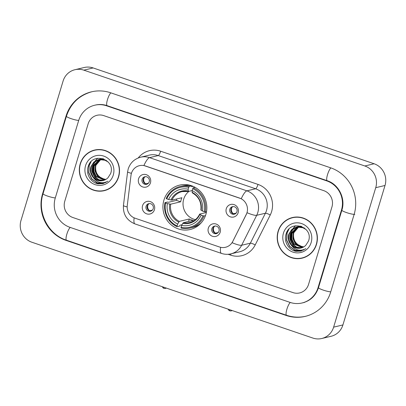 <?xml version="1.0" encoding="UTF-8"?>
<svg xmlns="http://www.w3.org/2000/svg" width="406" height="406" viewBox="0 0 406 406"><rect width="100%" height="100%" fill="white"/><g stroke="black" fill="none" stroke-linecap="round" stroke-linejoin="round"><path stroke-width="0.61" d="M163.912 200.158A22.812 21.919 -103.4 0 0 168.906 222.63A22.812 21.919 -103.4 0 0 190.17 229.507A22.812 21.919 -103.4 0 0 205.862 214.464A22.812 21.919 -103.4 0 0 200.868 191.997A22.812 21.919 -103.4 0 0 179.599 185.121A22.812 21.919 -103.4 0 0 163.912 200.158M220.199 232.176A6.455 6.202 76.6 0 1 212.419 236.267A6.455 6.202 76.6 0 1 208.329 228.126A6.455 6.202 76.6 0 1 216.109 224.036A6.455 6.202 76.6 0 1 220.199 232.176M211.866 228.659A3.872 3.72 -103.4 0 0 216.322 233.643A3.872 3.72 -103.4 0 0 218.139 227.274A3.872 3.72 -103.4 0 0 211.866 228.659M154.427 209.745A6.455 6.202 76.6 0 1 146.642 213.835A6.455 6.202 76.6 0 1 142.552 205.695A6.455 6.202 76.6 0 1 150.337 201.604A6.455 6.202 76.6 0 1 154.427 209.745M146.089 206.228A3.872 3.72 -103.4 0 0 150.55 211.211A3.872 3.72 -103.4 0 0 152.367 204.842A3.872 3.72 -103.4 0 0 146.089 206.228M238.155 212.754A6.455 6.202 76.6 0 1 230.375 216.845A6.455 6.202 76.6 0 1 226.284 208.704A6.455 6.202 76.6 0 1 234.064 204.609A6.455 6.202 76.6 0 1 238.155 212.754M229.821 209.237A3.872 3.72 -103.4 0 0 234.277 214.221A3.872 3.72 -103.4 0 0 236.094 207.852A3.872 3.72 -103.4 0 0 229.821 209.237M150.459 182.842A6.455 6.202 76.6 0 1 142.673 186.938A6.455 6.202 76.6 0 1 138.583 178.792A6.455 6.202 76.6 0 1 146.368 174.702A6.455 6.202 76.6 0 1 150.459 182.842M142.12 179.33A3.872 3.72 -103.4 0 0 146.581 184.309A3.872 3.72 -103.4 0 0 148.393 177.94A3.872 3.72 -103.4 0 0 142.12 179.33M216.89 233.455A3.872 3.72 76.6 0 1 215.119 226.015M151.118 211.024A3.872 3.72 76.6 0 1 149.347 203.584M234.846 214.033A3.872 3.72 76.6 0 1 233.074 206.593M147.15 184.126A3.872 3.72 76.6 0 1 145.378 176.686M131.001 175.301A11.622 11.165 76.6 0 1 131.417 173.337A11.622 11.165 76.6 0 1 139.41 165.673A11.622 11.165 76.6 0 1 145.424 165.968L239.616 198.092A11.622 11.165 76.6 0 1 246.234 214.601L232.734 241.484A11.622 11.165 76.6 0 1 225.477 247.284A11.622 11.165 76.6 0 1 219.463 246.99L135.041 218.2A11.622 11.165 76.6 0 1 127.266 205.512L131.001 175.301M80.221 163.816A20.873 20.056 -103.4 0 0 84.793 184.38A20.873 20.056 -103.4 0 0 104.251 190.673A20.873 20.056 -103.4 0 0 118.613 176.909A20.873 20.056 -103.4 0 0 114.04 156.346A20.873 20.056 -103.4 0 0 94.583 150.058A20.873 20.056 -103.4 0 0 80.221 163.816M100.373 190.972A20.873 20.056 -103.4 0 0 104.718 190.556M278.1 231.303A20.873 20.056 -103.4 0 0 282.667 251.862A20.873 20.056 -103.4 0 0 302.13 258.155A20.873 20.056 -103.4 0 0 316.487 244.392A20.873 20.056 -103.4 0 0 311.92 223.833A20.873 20.056 -103.4 0 0 292.457 217.54A20.873 20.056 -103.4 0 0 278.1 231.303M298.253 258.455A20.873 20.056 -103.4 0 0 302.592 258.038M143.897 165.531L241.255 198.732A15.063 3.573 -71.2 0 1 246.889 190.84A17.214 16.539 76.6 0 1 257.795 212.551A17.214 16.539 76.6 0 1 256.699 215.302L241.651 245.254A17.214 16.539 76.6 0 1 230.907 253.851L239.616 251.781A17.214 16.539 -103.4 0 0 250.36 243.179L265.407 213.231A17.214 16.539 -103.4 0 0 266.503 210.481A17.214 16.539 -103.4 0 0 255.597 188.77L158.244 155.569A17.214 16.539 -103.4 0 0 149.332 155.128L140.623 157.203A17.214 16.539 76.6 0 1 149.535 157.64A15.063 3.573 108.8 0 0 143.897 165.531M138.238 157.959A21.523 20.676 76.6 0 1 160.634 151.215L257.993 184.415A21.523 20.676 76.6 0 1 271.624 211.551A21.523 20.676 76.6 0 1 270.254 214.992A4.304 0.787 -153.3 0 0 265.407 213.231L256.699 215.302A15.063 2.751 26.7 0 1 247.107 212.734L232.141 242.717A15.063 2.751 26.7 0 0 241.651 245.254L250.36 243.179A4.304 0.787 -153.3 0 1 255.207 244.94A21.523 20.676 76.6 0 1 230.633 255.141L228.096 254.278M331.946 206.938A12.911 12.408 -103.4 0 0 323.765 190.653L103.723 115.614A12.911 12.408 -103.4 0 0 97.039 115.284A12.911 12.408 -103.4 0 0 88.158 123.8L64.767 201.274A12.911 12.408 -103.4 0 0 72.948 217.555L292.985 292.599A12.911 12.408 -103.4 0 0 299.669 292.929A12.911 12.408 -103.4 0 0 308.55 284.413L331.946 206.938A12.911 12.408 -103.4 0 0 323.765 190.653L103.723 115.614A12.911 12.408 -103.4 0 0 97.039 115.284A12.911 12.408 -103.4 0 0 88.158 123.8L64.767 201.274A12.911 12.408 -103.4 0 0 72.948 217.555L292.985 292.599A12.911 12.408 -103.4 0 0 299.669 292.929A12.911 12.408 -103.4 0 0 308.55 284.413L331.946 206.938M292.924 217.433A20.873 20.056 -103.4 0 0 288.859 219.022M95.045 149.951A20.873 20.056 -103.4 0 0 90.985 151.534M99.389 149.535A20.66 19.848 -103.4 0 0 95.562 150.042L94.628 150.266A20.66 19.848 -103.4 0 0 80.418 163.887A20.66 19.848 -103.4 0 0 84.945 184.238A20.66 19.848 -103.4 0 0 104.205 190.465A20.66 19.848 -103.4 0 0 118.415 176.843A20.66 19.848 -103.4 0 0 113.888 156.493A20.66 19.848 -103.4 0 0 94.628 150.266M105.829 179.442L102.611 178.635A10.759 10.338 -103.4 0 0 105.87 179.416M102.611 178.635C97.014 175.899 94.796 171.362 95.953 165.019M105.134 179.817L97.404 176.174L95.029 171.175L95.364 165.597L100.855 159.218M105.306 179.731L97.77 176.087L95.4 171.088L95.735 165.511L101.048 159.218M104.418 180.132L95.928 176.524L93.558 171.53L93.893 165.947L100.084 159.259M104.596 180.061L96.298 176.437L93.923 171.439L94.258 165.861L100.277 159.243M103.692 180.386L98.653 179.878L94.451 176.874L92.081 171.88L92.416 166.303L95.029 161.989L99.328 159.35M103.875 180.33L98.927 179.756L94.821 176.788L92.451 171.794L92.786 166.211L99.516 159.325M93.385 177.681A10.759 10.338 -103.4 0 0 103.068 180.553A10.759 10.338 -103.4 0 0 107.986 177.732L110.64 173.56C115.898 159.213 92.36 151.671 88.315 166.216C85.427 173.631 90.634 182.599 98.105 183.827L102.957 183.624L107.976 181.167C102.276 184.075 97.415 182.913 93.385 177.681C90.604 174.519 89.792 170.84 90.944 166.653L93.842 162.06L98.587 159.502L103.748 159.583L108.184 162.014M103.134 180.538L97.76 180.218L93.344 177.138L90.974 172.144L91.309 166.567L94.136 162.04L98.77 159.456M101.028 159.137L101.561 158.908M101.739 158.837L102.276 158.65M101.226 159.132L101.749 158.893M101.926 158.817L102.464 158.619M100.262 159.188L100.805 159M100.982 158.944L101.901 158.71M100.455 159.172L100.992 158.974M101.17 158.913L101.718 158.756M99.511 159.299L103.809 158.954M99.698 159.264L100.246 159.106M100.059 159.152L103.393 158.792M98.587 159.502L106.433 160.421M85.564 165.638A15.063 14.474 -103.4 0 0 95.105 184.639A15.063 14.474 -103.4 0 0 113.269 175.087A15.063 14.474 -103.4 0 0 103.728 156.092A15.063 14.474 -103.4 0 0 85.564 165.638M96.948 162.491L98.592 160.142M104.205 190.465L105.134 190.241A20.66 19.848 -103.4 0 0 108.778 188.973M103.012 183.613L95.415 182.964M103.748 183.41L97.288 182.771L91.898 178.95L88.843 172.586L89.234 165.481L91.071 161.755M105.895 182.527L104.743 182.451M99.577 180.675L98.14 179.67M97.323 178.95L96.323 177.894L93.263 171.535L93.842 163.897M94.278 162.831L95.192 161.157M95.385 160.857L97.663 158.274M103.652 183.436L97.151 182.832L91.715 178.99L88.655 172.631L89.051 165.526L90.492 162.4M105.809 182.573L104.55 182.492M99.226 180.619L97.577 179.396M96.618 178.473L93.101 171.687L93.416 164.669M93.882 163.359L94.887 161.385M95.111 161.04L97.496 158.299M297.268 217.017A20.66 19.848 -103.4 0 0 293.436 217.53L292.508 217.748A20.66 19.848 -103.4 0 0 278.298 231.369A20.66 19.848 -103.4 0 0 282.82 251.72A20.66 19.848 -103.4 0 0 302.079 257.947A20.66 19.848 -103.4 0 0 316.289 244.326A20.66 19.848 -103.4 0 0 311.767 223.975A20.66 19.848 -103.4 0 0 292.508 217.748M303.708 246.924L300.491 246.117A10.759 10.338 -103.4 0 0 303.744 246.904M300.491 246.117C294.893 243.382 292.67 238.845 293.832 232.501M303.008 247.3L295.279 243.656L292.909 238.662L293.244 233.085L298.73 226.705M303.186 247.213L295.649 243.57L293.274 238.571L293.614 232.993L298.928 226.7M302.297 247.614L293.807 244.006L291.432 239.012L291.767 233.435L297.963 226.741M302.475 247.543L294.172 243.92L291.802 238.926L292.137 233.343L298.151 226.726M301.567 247.868L296.532 247.361L292.33 244.356L289.96 239.362L290.295 233.785L292.904 229.471L297.207 226.837M301.749 247.812L296.806 247.239L292.701 244.27L290.326 239.276L290.666 233.699L297.395 226.807M291.264 245.168A10.759 10.338 -103.4 0 0 300.947 248.041A10.759 10.338 -103.4 0 0 305.865 245.214L308.519 241.042C313.777 226.695 290.239 219.159 286.194 233.699C283.302 241.113 288.509 250.081 295.984 251.309L300.836 251.106L305.855 248.65C300.156 251.558 295.294 250.395 291.264 245.168C288.483 242.001 287.666 238.322 288.818 234.135L291.721 229.542L296.461 226.984L301.622 227.066L306.063 229.497M301.013 248.025L295.634 247.706L291.224 244.62L288.854 239.626L289.189 234.049L292.015 229.522L296.649 226.944M298.907 226.619L299.435 226.391M299.618 226.32L300.156 226.132M299.1 226.614L299.628 226.375M299.806 226.304L300.344 226.106M298.141 226.67L298.679 226.487M298.862 226.431L299.78 226.193M298.329 226.655L298.867 226.457M299.049 226.396L299.598 226.238M297.39 226.781L301.688 226.436M297.573 226.746L298.121 226.589M297.938 226.634L301.267 226.279M296.461 226.984L304.307 227.908M283.444 233.125A15.063 14.474 -103.4 0 0 292.985 252.121A15.063 14.474 -103.4 0 0 311.143 242.57A15.063 14.474 -103.4 0 0 301.602 223.574A15.063 14.474 -103.4 0 0 283.444 233.125M294.827 229.979L296.466 227.624M302.079 257.947L303.008 257.724A20.66 19.848 -103.4 0 0 306.657 256.455M300.887 251.096L293.294 250.446M301.622 250.893L295.167 250.253L289.777 246.432L286.717 240.073L287.113 232.968L288.95 229.238M303.774 250.01L302.617 249.934M297.456 248.162L296.02 247.152M295.198 246.432L294.198 245.376L291.143 239.017L291.716 231.384M292.153 230.319L293.066 228.639M293.264 228.339L295.543 225.756M301.531 250.918L295.03 250.319L289.59 246.478L286.534 240.113L286.93 233.008L288.367 229.882M303.688 250.055L302.424 249.979M297.106 248.102L295.456 246.878M294.497 245.96L290.98 239.17L291.29 232.151M291.762 230.841L292.767 228.872M292.985 228.527L295.37 225.787M189.049 191.302A15.925 15.301 -103.4 0 0 183.71 199.113A15.925 15.301 -103.4 0 0 195.418 219.646M205.482 215.611L204.03 215.956L203.005 215.743A20.488 19.686 -103.4 0 1 181.035 227.289L181.609 225.401A18.509 17.783 -103.4 0 0 201.173 215.114L199.716 214.079L206.365 212.495M181.969 224.736L179.995 225.208L179.548 226.117L177.062 226.705L177.077 225.939A20.488 19.686 -103.4 0 1 165.536 202.964L167.368 203.589A18.509 17.783 -103.4 0 0 177.65 224.056L179.33 221.366L189.308 218.986A15.925 15.301 -103.4 0 0 193.266 220.336L183.289 222.716L181.609 225.401M188.734 187.333L189.216 186.461A21.351 20.513 -103.4 0 0 180.173 186.491A21.351 20.513 -103.4 0 0 166.206 198.559L166.77 198.884A20.488 19.686 -103.4 0 1 188.734 187.333L188.166 189.221A18.509 17.783 -103.4 0 0 168.602 199.508L171.931 200.102L181.908 197.727A15.925 15.301 -103.4 0 0 181.157 199.722A15.925 15.301 -103.4 0 0 180.675 201.807L170.698 204.182L167.368 203.589M189.216 186.461L191.698 185.867L191.627 186.684L193.068 186.344M165.536 202.964L164.973 202.635L167.46 202.046L168.48 202.284L176.493 200.376A20.447 19.645 76.6 0 1 176.823 198.94M181.035 227.289L181.02 228.055A21.351 20.513 -103.4 0 0 190.064 228.025L192.551 227.436A21.351 20.513 -103.4 0 0 201.041 223.036M205.263 211.881A21.351 20.513 -103.4 0 0 193.175 187.811L192.693 188.683A20.488 19.686 -103.4 0 1 204.233 211.663L205.263 211.881L206.532 211.577M195.098 187.354L193.175 187.811M190.064 228.025A21.351 20.513 -103.4 0 0 204.03 215.956M164.973 202.635A21.351 20.513 -103.4 0 0 177.062 226.705M204.233 211.663L202.401 211.039A18.509 17.783 -103.4 0 0 192.124 190.571L192.693 188.683M201.173 215.114L203.005 215.743M177.65 224.056L177.077 225.939M188.242 191.444A15.925 15.301 -103.4 0 0 182.132 191.596L188.359 191.465L192.124 190.571L192.317 192.814M200.95 209.998L202.401 211.039M182.695 223.417A16.555 15.905 -103.4 0 0 199.889 214.373L199.716 214.079M191.698 185.867A21.351 20.513 -103.4 0 0 182.659 185.897L180.173 186.491M168.602 199.508L166.77 198.884M188.359 191.465L188.166 189.221M176.493 200.376L180.675 201.807M189.308 218.986L188.562 221.458M144.414 177.285A4.735 4.547 -103.4 0 0 145.744 183.847L148.434 183.207M232.115 207.197A4.735 4.547 -103.4 0 0 233.445 213.754L236.13 213.114M148.383 204.188A4.735 4.547 -103.4 0 0 149.718 210.744L152.402 210.105M214.16 226.619A4.735 4.547 -103.4 0 0 215.49 233.176L218.174 232.536M318.05 287.656L341.441 210.176A23.243 22.33 -103.4 0 0 326.718 180.868L106.682 105.829A23.243 22.33 -103.4 0 0 94.649 105.235A23.243 22.33 -103.4 0 0 78.662 120.557L55.267 198.037A23.243 22.33 -103.4 0 0 69.989 227.345L290.031 302.384A23.243 22.33 -103.4 0 0 302.064 302.977A23.243 22.33 -103.4 0 0 318.05 287.656L318.522 287.539M375.733 187.689A17.214 16.539 -103.4 0 0 364.827 165.978L83.839 70.152A17.214 16.539 -103.4 0 0 74.927 69.715A17.214 16.539 -103.4 0 0 63.087 81.063L20.98 220.524A17.214 16.539 -103.4 0 0 31.886 242.235L312.869 338.061A17.214 16.539 -103.4 0 0 321.785 338.497A17.214 16.539 -103.4 0 0 333.625 327.15L375.733 187.689L385.02 185.476A17.214 16.539 -103.4 0 0 374.114 163.765L93.131 67.939A17.214 16.539 -103.4 0 0 84.215 67.503L74.927 69.715M321.785 338.497L331.073 336.285A17.214 16.539 -103.4 0 0 342.913 324.937L385.02 185.476M354.108 214.495A37.017 35.566 -103.4 0 0 330.657 167.82L110.62 92.776A37.017 35.566 -103.4 0 0 91.457 91.837A37.017 35.566 -103.4 0 0 65.995 116.238L42.605 193.718A37.017 35.566 -103.4 0 0 66.051 240.393L286.093 315.437A37.017 35.566 -103.4 0 0 305.256 316.375A37.017 35.566 -103.4 0 0 330.712 291.975L354.108 214.495M257.993 184.415A4.304 1.02 -71.2 0 1 255.597 188.77L246.889 190.84L149.535 157.64L158.244 155.569A4.304 1.02 -71.2 0 0 160.634 151.215M140.623 157.203C134.396 158.913 130.26 162.821 128.21 168.921L127.601 171.794A15.063 1.512 7 0 0 131.427 173.296M220.6 247.31A15.063 3.573 108.8 0 0 221.443 253.4C224.554 254.445 227.705 254.592 230.907 253.851M221.443 253.4L134.97 223.914A15.063 3.573 -71.2 0 1 134.127 217.844M134.97 223.914C126.779 220.463 122.937 214.312 123.444 205.456A15.063 1.512 7 0 0 127.174 206.938M270.254 214.992L255.207 244.94M230.968 253.836A4.304 1.02 -71.2 0 1 230.633 255.141M183.289 222.716A15.925 15.301 -103.4 0 0 189.511 222.584C194.119 221.392 197.494 218.57 199.635 214.124M170.698 204.182A15.925 15.301 -103.4 0 0 179.33 221.366M201.122 210.298A16.555 15.905 -103.4 0 0 192.089 192.312M169.703 204.081A16.555 15.905 -103.4 0 0 178.736 222.067M188.13 190.962A16.555 15.905 -103.4 0 0 170.936 200.001M182.132 191.596A15.925 15.301 -103.4 0 0 171.931 200.102M164.09 288.402A2.796 0.665 -71.2 0 1 163.988 288.397A2.796 0.665 -71.2 0 1 163.836 287.235M229.867 310.834A2.796 0.665 -71.2 0 1 229.76 310.829A2.796 0.665 -71.2 0 1 229.613 309.666M330.905 167.906A6.887 1.634 108.8 0 0 327.459 174.849A6.887 1.634 108.8 0 0 327.165 180.695C338.543 184.177 345.78 198.453 341.877 210.181L318.487 287.656C315.767 295.68 310.524 300.729 302.759 302.81M354.803 214.327A6.887 0.99 -163.2 0 1 347.389 212.871A6.887 0.99 -163.2 0 1 341.877 210.181M330.753 291.848A6.887 0.99 -163.2 0 1 323.191 290.082A6.887 0.99 -163.2 0 1 318.487 287.656M305.951 316.208C299.415 317.725 292.944 317.411 286.534 315.264A6.887 1.634 -71.2 0 1 286.834 309.413A6.887 1.634 -71.2 0 1 290.28 302.47M286.534 315.264L66.498 240.22A6.887 1.634 -71.2 0 1 66.792 234.374A6.887 1.634 -71.2 0 1 70.238 227.426M66.498 240.22C48.106 234.455 36.946 212.247 43.041 193.718A6.887 0.99 16.8 0 0 47.746 196.144A6.887 0.99 16.8 0 0 55.307 197.91M43.041 193.718L66.432 116.243A6.887 0.99 16.8 0 0 71.141 118.664A6.887 0.99 16.8 0 0 78.698 120.435M110.868 92.862A6.887 1.634 108.8 0 0 107.423 99.805A6.887 1.634 108.8 0 0 107.123 105.656L327.165 180.695M374.114 163.765L364.827 165.978M342.913 324.937L333.625 327.15M93.131 67.939L83.839 70.152M286.651 315.3L286.093 315.437M66.609 240.261L66.051 240.393M43.077 193.606L42.605 193.718M66.467 116.126L65.995 116.238M341.913 210.064L341.441 210.176M327.277 180.736L326.718 180.868M107.24 105.692L106.682 105.829M127.601 171.794L123.444 205.456M189.607 185.172L188.612 185.41M200.863 210.059C201.65 202.345 198.767 196.595 192.221 192.809M199.082 224.949L198.082 225.188M162.258 286.697L163.045 287.854L163.988 288.397L165.217 288.529L166.399 288.108M228.03 309.128L228.822 310.285L229.76 310.829L230.994 310.96L232.171 310.539M92.152 91.67C79.317 95.187 70.745 103.373 66.432 116.243M95.344 105.068C99.282 104.149 103.21 104.347 107.123 105.656M304.617 302.368L302.064 302.977"/></g></svg>
